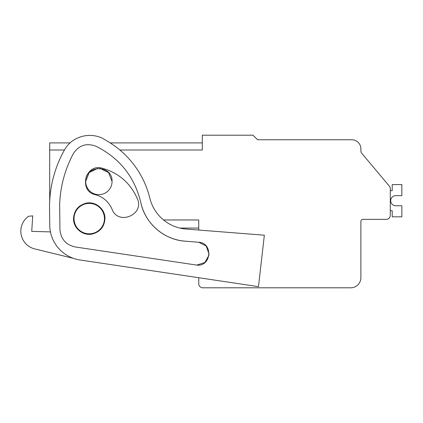 <?xml version="1.0" encoding="UTF-8"?>
<svg xmlns="http://www.w3.org/2000/svg" width="423" height="423" viewBox="0 0 423 423"><rect width="100%" height="100%" fill="white"/><g stroke="black" fill="none" stroke-linecap="round" stroke-linejoin="round"><path stroke-width="0.63" d="M390.292 215.302L390.292 210.739L390.292 215.302L390.292 210.739L392.216 210.739L392.216 216.825L401.85 216.825L401.85 205.774L395.769 205.774A5.071 5.071 0 0 1 390.693 200.703A5.071 5.071 0 0 1 395.764 195.632A5.071 5.071 0 0 0 390.693 200.703A5.071 5.071 0 0 0 395.769 205.774A5.071 5.071 0 0 1 390.693 200.703A5.071 5.071 0 0 1 395.764 195.632L401.85 195.632L401.85 184.581L392.216 184.581L392.216 190.662L390.292 190.662L390.292 188.753L390.292 215.302A4.056 4.056 0 0 1 386.236 219.357L362.913 219.357A2.03 2.03 0 0 0 360.888 221.388L360.888 277.662A10.141 10.141 0 0 1 350.746 287.804L202.807 287.804A4.056 4.056 0 0 1 198.752 283.748L198.752 277.726L79.989 259.976A35.49 35.49 0 0 1 49.75 225.285L49.512 204.483L49.93 197.599A116.605 116.605 0 0 1 64.592 149.742A27.379 27.379 0 0 1 73.491 140.256A27.379 27.379 0 0 0 70.059 142.905L49.692 142.905L49.692 150.001L64.449 150.001M73.491 140.256A29.874 29.874 0 0 1 102.26 138.131L108.087 141.615A91.257 91.257 0 0 1 149.869 198.244A40.56 40.56 0 0 0 186.088 229.049L264.343 235.204L258.485 286.651L79.989 259.976M59.648 204.209L59.939 229.398C60.759 238.995 65.866 244.854 75.252 246.963L196.737 265.094C211.426 266.961 213.335 242.686 198.535 242.231L185.131 241.179C163.976 239.836 145.01 223.312 140.801 202.527C134.562 176.798 119.593 158.028 95.905 146.215C86.382 142.736 78.847 145.237 73.295 153.718C64.925 169.517 60.378 186.347 59.648 204.209M50.448 231.904L31.73 231.37L32.714 215.873L28.579 216.253A18.252 18.252 0 0 0 34.755 248.914L73.486 258.363M185.131 241.179A49.343 49.343 0 0 1 143.323 210.638M143.186 210.3A49.343 49.343 0 0 1 140.801 202.527M198.752 242.252L206.186 246.027L209.094 254.059M209.01 255.111L204.864 262.556L196.737 265.094M73.523 218.596C73.2 228.171 83.04 236.219 92.362 234.004C100.203 231.846 104.402 226.712 104.957 218.596C105.279 209.025 95.439 200.978 86.118 203.193C78.276 205.351 74.078 210.485 73.523 218.596M102.313 168.238C85.43 162.982 78.128 191.117 95.434 194.733C103.228 196.954 108.759 201.771 112.026 209.184C117.985 225.829 144.851 214.725 137.327 198.731C130.432 183.085 118.757 172.917 102.313 168.238M198.752 230.043L198.752 219.965L198.747 228.076L179.918 228.076A40.56 40.56 0 0 0 186.088 229.049M198.752 265.073L197.129 265.115M184.761 241.147A49.343 49.343 0 0 1 155.357 228.076L155.357 228.076M74.03 218.596A15.212 15.212 0 0 0 89.237 233.808A15.212 15.212 0 0 0 104.449 218.596A15.212 15.212 0 0 0 89.237 203.389A15.212 15.212 0 0 0 74.03 218.596M198.747 228.076L198.752 219.965L163.542 219.965M104.899 219.965L104.386 219.965M119.873 150.001L202.294 150.001L202.294 135.196L252.996 135.196L257.559 139.759L351.762 139.759A9.126 9.126 0 0 1 360.888 148.885L360.888 150.757A4.056 4.056 0 0 0 361.834 153.364L389.34 186.146A4.056 4.056 0 0 1 390.292 188.753L390.292 190.662L390.292 188.753M49.729 223.624L49.692 220.478M49.692 201.464L49.692 150.001M77.113 227.775L76.404 227.669M97.697 168.359L89.147 172.589L85.689 181.488A13.182 13.182 0 0 0 98.871 194.67A13.182 13.182 0 0 0 112.053 181.488L108.552 172.536L99.902 168.343M101.134 228.076L101.774 228.076M350.746 287.804L322.352 287.804M360.888 277.874L360.888 274.136M386.236 219.357L365.446 219.357M347.5 139.759L351.762 139.759M112.053 181.488C112.862 164.484 84.88 164.484 85.689 181.488M110.181 142.905L202.294 142.905"/></g></svg>
